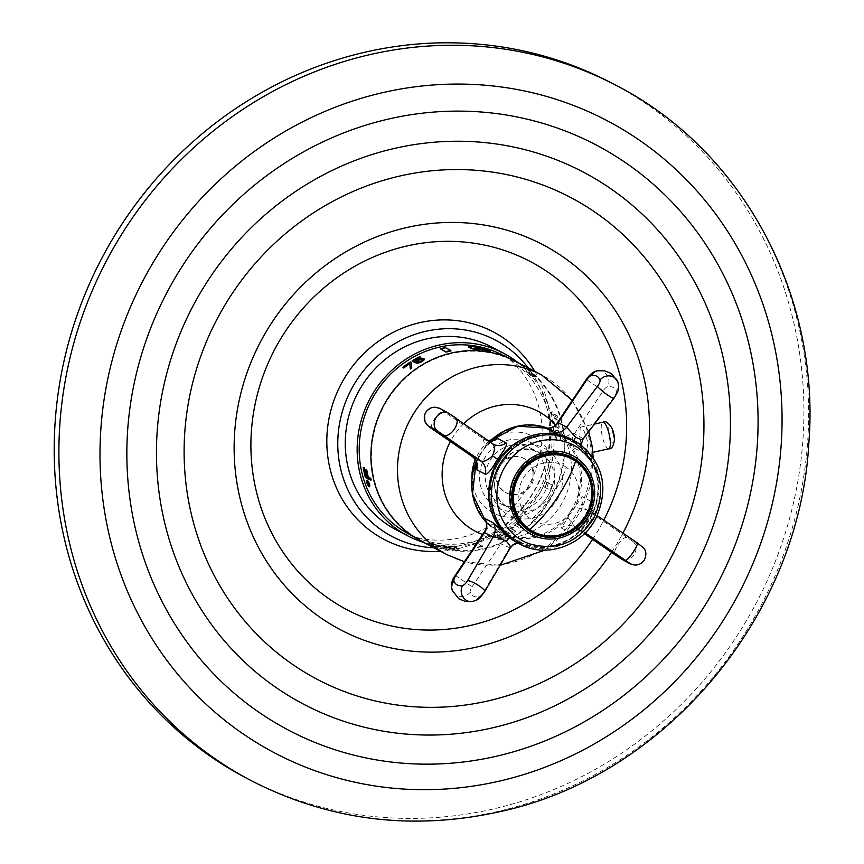 <?xml version="1.0" encoding="UTF-8"?>
<svg xmlns="http://www.w3.org/2000/svg" width="864" height="864" viewBox="0 0 864 864"><rect width="100%" height="100%" fill="white"/><g stroke="black" fill="none" stroke-linecap="round" stroke-linejoin="round"><path stroke-width="0.65" stroke-dasharray="4.32 3.24" d="M417.323 359.932L415.822 361.876L414.007 360.925A100.98 95.137 117.6 0 1 414.277 360.763M422.798 359.294L421.729 361.109A100.98 95.137 117.6 0 0 420.401 361.843L417.636 362.578A100.98 95.137 117.6 0 0 416.329 363.377M423.49 358.193L424.192 358.862M423.738 358.625L418.889 359.618A100.98 95.137 117.6 0 0 417.56 360.364M554.548 425.38L553.144 420.131L553.921 417.895L557.075 420.26L558.911 426.125L558.598 427.982L557.399 428.382L554.548 425.38M562.982 429.797A100.98 95.137 117.6 0 0 514.717 361.487A100.98 95.137 117.6 0 0 412.312 372.319A100.98 95.137 117.6 0 0 372.74 472.079A100.98 95.137 117.6 0 0 421.006 540.389A100.98 95.137 117.6 0 0 523.411 529.556A100.98 95.137 117.6 0 0 562.982 429.797M363.722 467.294A100.98 95.137 117.6 0 0 363.733 467.359A100.98 95.137 117.6 0 0 365.839 477.198L371.174 479.995M408.758 533.974A100.98 95.137 117.6 0 0 511.164 523.141A100.98 95.137 117.6 0 0 550.735 423.382A100.98 95.137 117.6 0 0 502.47 355.072M551.696 414.612L557.032 417.409A100.98 95.137 117.6 0 0 556.567 415.778L552.139 413.467L552.442 412.258L551.534 411.782L551.232 412.992A100.98 95.137 117.6 0 1 551.696 414.612L557.032 417.409M471.452 347.468L470.34 348.149M479.315 348.646L479.65 349.564M479.228 349.153L471.701 346.82A100.98 95.137 117.6 0 0 470.718 346.745L468.32 346.961M471.366 347.976L470.405 347.825M483.246 349.402L482.177 349.348A100.98 95.137 117.6 0 0 481.572 349.24M489.661 350.557L487.501 350.449M488.484 350.827L487.35 350.946A100.98 95.137 117.6 0 0 485.914 350.654L482.954 349.844A100.98 95.137 117.6 0 0 481.507 349.607M489.564 351.065L490.115 351.475M488.614 350.136L484.51 349.456A100.98 95.137 117.6 0 0 483.073 349.164L479.304 348.019A100.98 95.137 117.6 0 1 480.902 348.3M485.773 348.656L486.248 349.456A100.98 95.137 117.6 0 0 481.885 348.484M485.687 349.164A100.98 95.137 117.6 0 0 477.533 347.522M410.4 361.951L411.21 362.675M410.638 362.383A100.98 95.137 117.6 0 0 403.164 367.708M409.687 363.085L409.936 363.517A100.98 95.137 117.6 0 0 409.752 363.636M409.936 363.517L410.53 368.95M419.634 356.638L420.444 357.361M419.882 357.07A100.98 95.137 117.6 0 0 412.355 361.292M529.308 374.717L534.816 377.6A100.98 95.137 117.6 0 0 531.23 374.004L525.722 371.12A100.98 95.137 117.6 0 1 529.308 374.717L534.816 377.6M445.338 347.609L450.932 351M445.414 348.116A100.98 95.137 117.6 0 0 440.37 349.24M366.066 469.541A100.98 95.137 117.6 0 0 367.578 476.69L367.081 476.798M366.984 476.377L367.578 476.69M556.686 430.088L559.192 432.464L560.347 436.828L559.764 440.402L557.41 440.294L555.649 437.4L554.99 432.4L555.844 430.175L557.701 430.628M514.264 524.945L519.599 527.742A100.98 95.137 117.6 0 0 521.348 526.349L516.92 524.038L519.437 523.022L518.53 522.547L516.013 523.562A100.98 95.137 117.6 0 1 514.264 524.945L519.599 527.742M508.259 529.276L513.594 532.073A100.98 95.137 117.6 0 0 515.419 530.82L510.991 528.498L513.594 527.623L512.687 527.148L510.084 528.023A100.98 95.137 117.6 0 1 508.259 529.276L513.594 532.073M504.922 534.319L506.531 533.758A100.98 95.137 117.6 0 0 508.734 532.418L505.786 530.874A100.98 95.137 117.6 0 1 494.802 536.846L495.364 537.138A100.98 95.137 117.6 0 0 504.781 532.138L506.596 533.088L502.956 534.686A100.98 95.137 117.6 0 1 501.012 535.734L498.182 537.624L497.988 539.179L504.425 537.516A100.98 95.137 117.6 0 0 506.358 536.468L509.749 532.958A100.98 95.137 117.6 0 1 507.87 534.103L505.796 536.177A100.98 95.137 117.6 0 1 503.852 537.214L499.543 538.337L501.822 536.458A101.498 95.623 117.6 0 0 503.766 535.41L505.159 534.751L503.528 534.978A100.98 95.137 117.6 0 1 501.584 536.026L499.306 537.883M451.559 545.94L456.894 548.726A100.98 95.137 117.6 0 0 458.546 548.759L454.129 546.437L456.581 546.858L453.222 545.962A100.98 95.137 117.6 0 1 451.559 545.94L456.894 548.726M454.129 548.348L454.691 548.64A100.98 95.137 117.6 0 1 444.895 547.614L444.334 547.312A100.98 95.137 117.6 0 0 451.937 548.208L441.763 545.864L440.629 545.27L443.621 545.368A100.98 95.137 117.6 0 0 444.712 545.486L450.328 546.491A100.98 95.137 117.6 0 1 448.967 546.404L445.554 545.81A100.98 95.137 117.6 0 1 444.463 545.702L442.433 545.713L443.653 546.145L454.691 548.64M439.571 545.573L440.878 546.62L437.94 546.21L430.002 543.262L434.322 543.856L440.597 546.113M544.514 487.156L550.022 490.039A100.98 95.137 117.6 0 0 552.236 485.158L546.728 482.274A100.98 95.137 117.6 0 1 544.514 487.156L550.022 490.039M471.938 544.136L477.446 547.031A100.98 95.137 117.6 0 0 482.49 545.908L476.982 543.013A100.98 95.137 117.6 0 1 471.938 544.136L477.446 547.031M367.416 480.168C366.746 481.658 367.47 483.84 369.608 486.691M514.987 360.979A101.552 95.666 117.6 0 1 563.522 429.678A101.552 95.666 -62.4 0 1 523.724 529.999A101.552 95.666 -62.4 0 1 420.746 540.896M579.884 438.253L580.154 427.259L584.269 431.557L587.974 442.487L586.051 453.838L582.53 449.41L579.884 438.253M532.775 471.323A19.364 18.241 117.6 0 0 523.519 458.222A19.364 18.241 117.6 0 0 503.874 460.296A19.364 18.241 117.6 0 0 496.282 479.434A19.364 18.241 117.6 0 0 505.537 492.534A19.364 18.241 117.6 0 0 525.182 490.46A19.364 18.241 117.6 0 0 532.775 471.323M533.736 471.83A19.364 18.241 117.6 0 0 524.48 458.73A19.364 18.241 117.6 0 0 504.835 460.804A19.364 18.241 117.6 0 0 497.243 479.941A19.364 18.241 117.6 0 0 506.509 493.042A19.364 18.241 117.6 0 0 526.144 490.968A19.364 18.241 117.6 0 0 533.736 471.83M533.023 449.669A31.568 29.732 117.6 0 0 530.14 447.919A31.568 29.732 117.6 0 0 490.018 460.523A31.568 29.732 117.6 0 0 497.956 502.103A31.568 29.732 -62.4 0 0 500.85 503.842A31.568 29.732 -62.4 0 0 540.961 491.249A31.568 29.732 -62.4 0 0 533.023 449.669M556.902 423.392L553.867 430.985L557.788 434.624L563.674 437.735C570.586 434.074 574.171 432.756 574.43 433.782L582.822 438.404A11.999 11.826 166.2 0 0 582.8 452.477C585.403 452.455 582.53 448.988 574.182 442.044L560.25 435.013M573.804 508.648L570.283 511.812L567.961 517.73L561.222 528.001L569.862 532.354C575.478 532.516 581.159 528.617 586.915 520.657C592.672 510.516 593.935 504.014 590.717 501.152L582.228 496.595L573.804 508.648A57.586 54.248 -62.4 0 0 562.118 436.514M504.295 533.045L515.387 540.832L522.364 542.938L513.961 538.499L499.975 532.764A57.586 54.248 -62.4 0 1 498.344 531.868L494.975 528.552L490.331 526.1L484.574 531.544M489.186 485.622A57.586 54.248 117.6 0 0 511.661 538.466A57.586 54.248 117.6 0 0 516.931 541.642L520.592 543.013L517.849 543.013M563.674 437.735L574.387 448.146L582.8 452.477M567.961 517.73L575.132 527.332L583.481 531.684A11.999 11.426 69.9 0 0 581.548 530.615L581.548 530.615A11.999 11.426 69.9 0 0 569.862 532.354M585.252 532.883L583.481 531.684C584.712 531.252 586.721 528.239 589.507 522.644C593.935 518.076 595.825 515.3 595.166 514.328A12.172 11.783 -22.1 0 1 590.717 501.152M589.507 522.644L586.699 520.549C590.598 513.173 592.11 509.296 591.235 508.907L595.253 514.372L586.753 509.944L575.219 507.276A7.258 1.48 -107.7 0 0 575.186 507.028M586.915 520.657L586.699 520.549C578.923 530.863 576.882 529.157 576.536 529.859L581.774 530.723L575.132 527.332A12.56 11.837 117.6 0 0 573.977 526.64A12.56 11.837 117.6 0 0 573.966 526.64A12.56 11.837 117.6 0 0 561.222 528.001M510.246 547.981L500.818 543.845C499.867 544.514 499.651 540.929 500.148 533.088L500.17 532.861M491.346 527.072L491.26 526.997A57.586 54.248 117.6 0 1 486.194 522.223L491.346 527.072M472.219 456.494C470.534 455.922 472.748 455.954 478.861 456.592L476.204 461.668M476.237 461.743A57.586 54.248 117.6 0 1 479.574 454.853L486.043 446.094C483.192 440.392 482.468 438.059 483.851 439.106L492.523 443.675A11.999 10.411 144.8 0 0 492.804 443.858M490.234 440.996L484.65 447.271A57.586 54.248 117.6 0 1 490.32 440.996M490.331 526.1L485.125 519.415M476.885 466.733L479.045 456.613M486.043 446.094L495.094 439.722M545.022 427.939L553.867 430.985M455.263 575.381L472.1 586.796A5.972 1.987 124.5 0 0 470.21 592.272A55.49 18.49 124.5 0 0 478.786 596.765A5.972 1.987 124.5 0 0 483.84 591.786L509.404 548.197A12.172 11.858 -102 0 1 522.364 542.938M574.387 448.146A12.56 11.837 117.6 0 1 574.43 433.782L603.148 390.83A5.972 1.987 124.5 0 1 607.662 386.737A55.49 18.49 124.5 0 1 616.237 391.219A5.972 1.987 124.5 0 1 613.742 397.548L582.822 438.404L583.016 439.16M512.557 537.754A56.538 53.255 -62.4 0 1 500.051 460.577A56.538 53.255 -62.4 0 1 575.359 443.837A56.538 53.255 -62.4 0 1 587.866 521.014A56.538 53.255 -62.4 0 1 512.557 537.754M579.085 448.492A54.184 51.041 -62.4 0 1 593.838 516.92A54.184 51.041 -62.4 0 1 529.189 543.758M588.535 475.87A42.66 40.187 -62.4 0 1 557.064 535.939M531.986 532.678A42.66 40.187 -62.4 0 1 531.392 532.375A42.66 40.187 -62.4 0 1 527.494 530.021A42.66 40.187 -62.4 0 1 516.769 473.828A42.66 40.187 -62.4 0 1 570.985 456.797A42.66 40.187 -62.4 0 1 571.568 457.11M571.255 457.823A41.882 39.452 117.6 0 1 574.69 459.918A41.882 39.452 -62.4 0 1 585.209 515.084A41.882 39.452 -62.4 0 1 531.997 531.803M541.091 455.317A41.882 39.452 117.6 0 0 513.162 508.637M559.289 427.216L558.09 421.146L556.567 418.91L554.418 417.787L553.63 420.023L554.861 424.904L556.87 427.745L558.414 428.296L558.803 427.324M517.698 362.405A103.118 97.146 -62.4 0 1 550.8 465.739A103.118 97.146 -62.4 0 1 471.733 544.072A103.118 97.146 -62.4 0 1 423.457 542.311M491.573 346.939A103.118 97.146 -62.4 0 1 540.745 450.727A103.118 97.146 -62.4 0 1 459.842 537.84A103.118 97.146 -62.4 0 1 395.874 529.643M433.944 547.808A110.97 104.544 117.6 0 0 461.074 545.422A110.97 104.544 -62.4 0 0 528.185 367.891M534.816 371.369A117.256 110.462 -62.4 0 1 457.11 548.899A117.256 110.462 -62.4 0 1 440.575 551.286M611.226 82.836A392.602 369.846 117.6 0 1 798.422 477.965A392.602 369.846 117.6 0 1 490.439 809.611A392.602 369.846 -62.4 0 1 246.888 778.388M558.187 430.51L560.11 433.372L560.833 438.361L559.818 440.618L557.896 440.186L556.502 438.329L555.509 433.922L555.941 430.391L557.172 429.98M519.836 528.174A101.498 95.623 117.6 0 0 521.586 526.792L521.348 526.349M514.501 525.388A101.498 95.623 117.6 0 0 516.251 523.994L518.778 522.979L519.685 523.454L517.158 524.47L521.586 526.792M513.832 532.505A101.498 95.623 117.6 0 0 515.657 531.252L515.419 530.82M508.496 529.708A101.498 95.623 117.6 0 0 510.322 528.455L512.924 527.58L513.832 528.055L511.24 528.93L515.657 531.252M505.159 534.751L506.531 533.758M506.779 534.19A101.498 95.623 117.6 0 0 508.972 532.85L508.734 532.418M499.792 538.769L504.101 537.656A101.498 95.623 117.6 0 0 506.034 536.609L508.108 534.535A101.498 95.623 117.6 0 0 509.998 533.39L506.606 536.9A101.498 95.623 117.6 0 1 504.662 537.948L500.926 539.363L497.772 539.374L501.26 536.166A101.498 95.623 117.6 0 0 503.204 535.118L506.833 533.52L505.019 532.57A101.498 95.623 117.6 0 1 495.612 537.581L495.04 537.278A101.498 95.623 117.6 0 0 506.023 531.306L508.972 532.85M502.913 538.726L502.427 537.829M456.808 549.234A101.498 95.623 117.6 0 0 458.46 549.266L458.546 548.759M451.472 546.448A101.498 95.623 117.6 0 0 453.125 546.48L455.587 546.89L454.032 546.955L458.46 549.266M454.604 549.148A101.498 95.623 117.6 0 1 444.809 548.111L444.236 547.819A101.498 95.623 117.6 0 0 451.84 548.716L441.677 546.372L440.543 545.778L443.534 545.875A101.498 95.623 117.6 0 0 444.625 545.994L450.241 546.998A101.498 95.623 117.6 0 1 448.87 546.912L445.457 546.318A101.498 95.623 117.6 0 1 444.377 546.21L442.541 546.113L443.567 546.653L454.032 548.856M440.5 546.61L437.854 546.718L430.942 544.309L429.538 543.456L431.039 543.586L439.484 546.08M550.476 490.234A101.498 95.623 117.6 0 0 552.679 485.352L552.236 485.158M544.957 487.35A101.498 95.623 117.6 0 0 547.171 482.468L552.679 485.352M477.533 547.528A101.498 95.623 117.6 0 0 482.576 546.404L482.49 545.908M472.014 544.633A101.498 95.623 117.6 0 0 477.068 543.521L482.576 546.404M557.518 417.301A101.498 95.623 117.6 0 0 557.053 415.67L556.567 415.778M552.182 414.504A101.498 95.623 117.6 0 0 551.729 412.873L552.031 411.674L552.938 412.15L552.636 413.348L557.053 415.67M476.809 347.425L476.636 348.376M535.172 377.222A101.498 95.623 117.6 0 0 531.587 373.637L531.23 374.004M529.654 374.339A101.498 95.623 117.6 0 0 526.079 370.742L531.587 373.637M566.222 467.23A31.406 29.592 117.6 0 0 524.383 476.528A31.406 29.592 117.6 0 0 531.328 519.415A31.406 29.592 117.6 0 0 573.167 510.116A31.406 29.592 117.6 0 0 566.222 467.23A47.336 15.779 124.5 0 1 552.323 495.18A47.336 15.779 -55.5 0 1 531.328 519.415M447.336 554.828A101.552 95.666 -62.4 0 0 550.314 543.931A101.552 95.666 -62.4 0 0 590.112 443.61A101.552 95.666 117.6 0 0 541.577 374.911M608.731 448.794A13.608 3.575 77.5 0 1 601.733 433.393A13.608 3.575 77.5 0 1 602.824 422.226M555.53 425.023A67.684 63.763 117.6 0 1 570.51 457.132A67.684 63.763 -62.4 0 1 547.204 521.338A67.684 63.763 -62.4 0 1 482.609 534.481M463.817 423.565A67.684 63.763 117.6 0 0 450.392 441.482M471.949 478.721A43.189 40.684 117.6 0 0 472.457 483.689A43.189 40.684 -62.4 0 0 500.375 515.819A43.189 40.684 -62.4 0 0 542.052 503.561C547.776 497.383 551.545 490.19 553.37 481.961C551.545 490.18 547.776 497.383 542.052 503.561A43.189 40.684 -62.4 0 0 553.37 481.961A43.189 40.684 -62.4 0 0 553.813 465.61A43.189 40.684 117.6 0 0 493.031 438.48M489.434 440.986A43.189 40.684 117.6 0 0 475.254 459.745M549.05 467.705A36.644 34.528 -62.4 0 1 520.258 510.754A36.644 34.528 -62.4 0 1 480.006 483.052A36.644 34.528 117.6 0 1 508.799 440.003A36.644 34.528 117.6 0 1 549.05 467.705M542.052 454.388A31.568 29.732 -62.4 0 1 549.979 495.968A31.568 29.732 -62.4 0 1 509.868 508.572A31.568 29.732 -62.4 0 1 506.984 506.833A31.568 29.732 -62.4 0 1 499.046 465.253A31.568 29.732 -62.4 0 1 539.158 452.65A31.568 29.732 -62.4 0 1 542.052 454.388M547.398 450.155A37.843 35.651 -62.4 0 1 555.768 501.822A37.843 35.651 -62.4 0 1 505.354 513.022A37.843 35.651 -62.4 0 1 496.984 461.354A37.843 35.651 -62.4 0 1 547.398 450.155M570.283 511.812A56.538 53.255 -62.4 0 1 494.975 528.552A56.538 53.255 117.6 0 1 482.479 451.364A56.538 53.255 117.6 0 1 557.788 434.624A56.538 53.255 -62.4 0 1 570.283 511.812M603.148 390.83L586.31 379.415M568.728 516.229A57.586 54.248 -62.4 0 1 499.975 532.764M573.934 440.608A4.19 1.48 -54.2 0 0 574.128 442.012L575.64 442.811C599.4 462.456 604.584 487.123 591.214 516.823C577.271 543.78 541.955 555.606 516.931 541.642A57.586 54.248 117.6 0 0 590.101 518.659A57.586 54.248 117.6 0 0 575.629 442.8A57.586 54.248 117.6 0 0 570.359 439.625A57.586 54.248 117.6 0 0 508.518 448.708M637.286 542.884L641.282 545.843A55.49 2.106 33.8 0 1 632.707 541.35L586.753 509.944A12.56 11.826 -62.4 0 1 582.228 496.595M626.918 537.581A10.465 3.488 -55.5 0 0 617.987 544.655A10.465 3.488 124.5 0 0 615.049 554.818M575.132 527.332L584.399 533.714L575.003 527.256M472.1 586.796L500.818 543.845A12.56 11.826 -62.4 0 1 513.961 538.499M431.827 428.695A10.465 3.488 124.5 0 1 434.776 418.532A10.465 3.488 -55.5 0 1 443.696 411.458L440.532 409.072A10.465 10.433 97.6 0 0 436.093 407.387M488.614 440.921L484.985 439.787A12.56 11.837 117.6 0 1 483.851 439.106L443.696 411.458M555.034 431.633A57.586 54.248 117.6 0 0 553.414 430.747A57.586 54.248 117.6 0 0 547.722 428.198L553.414 430.747M597.953 370.786A10.465 9.418 -98.7 0 1 604.336 372.319A10.465 9.418 81.3 0 1 607.662 386.737M509.566 537.743A4.19 1.307 125.6 0 1 510.214 537.7M470.21 592.272A10.465 9.623 -21.3 0 1 455.652 594.648A10.465 9.623 158.7 0 1 452.315 590.468M483.84 591.786A10.465 2.106 -149.6 0 0 484.747 591.494M478.786 596.765A10.465 9.418 -98.7 0 1 472.23 601.517M440.532 409.072A55.49 2.106 33.8 0 1 449.107 413.564M455.674 417.874L492.523 443.675M484.985 439.787A12.56 11.837 117.6 0 0 485.006 439.798A12.56 11.837 117.6 0 0 488.678 440.975M580.986 444.992L581.785 449.021L574.128 442.012A4.19 1.48 -54.2 0 0 574.182 442.044M616.237 391.219A10.465 9.623 158.7 0 0 617.857 381.834M613.742 397.548A10.465 1.318 -142.9 0 1 613.958 398.261M575.51 443.621A56.797 53.503 117.6 0 0 499.846 460.436A56.797 53.503 117.6 0 0 512.406 537.97A56.797 53.503 117.6 0 0 588.06 521.154A56.797 53.503 117.6 0 0 575.51 443.621M517.342 542.743A58.363 54.983 117.6 0 0 591.516 519.448A58.363 54.983 117.6 0 0 576.85 442.562A58.363 54.983 117.6 0 0 571.504 439.333M579.517 443.956A58.363 54.983 -62.4 0 1 594.194 520.841A58.363 54.983 -62.4 0 1 520.02 544.147M532.796 532.224A41.882 39.452 117.6 0 0 586.019 515.506A41.882 39.452 117.6 0 0 575.489 460.339M632.707 541.35A10.465 8.618 -59.4 0 1 633.928 555.023A10.465 8.618 120.6 0 1 621.551 559.051M634.09 564.916A10.465 10.433 97.6 0 0 644.123 560.369A10.465 10.433 -82.4 0 0 641.282 545.843M612.133 428.501A9.331 2.452 77.5 0 0 608.915 425.455A9.331 2.452 77.5 0 0 608.612 432.81A9.331 2.452 -102.5 0 0 612.252 442.789A9.331 2.452 -102.5 0 0 614.509 439.16M592.596 539.374A196.776 185.371 117.6 0 0 603.785 520.16M611.518 552.388A217.512 204.908 117.6 0 0 622.922 533.131M251.586 780.851A392.602 369.846 -62.4 0 0 495.137 812.074A392.602 369.846 117.6 0 0 803.12 480.427A392.602 369.846 117.6 0 0 615.924 85.298M514.717 361.487L505.764 356.789M421.006 540.389L412.052 535.702M580.154 427.259L594.41 424.094M586.051 453.838L592.877 452.326M464.378 561.74L500.083 565.337M544.806 550.163L565.682 532.721L581.364 510.397L590.782 484.79L593.244 457.693M572.26 400.432L588.697 431.644M524.48 458.73L523.519 458.222M530.14 447.919L539.158 452.65C508.626 434.041 476.312 488.462 507.049 506.876L500.85 503.842M493.268 444.139L485.006 439.798M532.559 532.991L531.392 532.375M572.152 457.402L570.985 456.797M506.509 493.042L505.537 492.534"/><path stroke-width="1.3" d="M420.206 356.929L419.634 356.638A101.498 95.623 117.6 0 0 412.117 360.86L415.066 362.405A101.498 95.623 117.6 0 1 416.588 361.487L417.884 360.223A101.498 95.623 117.6 0 1 419.213 359.478L422.701 358.938L421.481 360.677A101.498 95.623 117.6 0 0 420.152 361.411L417.388 362.146A101.498 95.623 117.6 0 0 416.092 362.945L420.725 361.714A101.498 95.623 117.6 0 1 422.053 360.968L423.835 359.532L423.943 358.43L421.34 358.225L418.651 359.186A101.498 95.623 117.6 0 0 417.323 359.932L415.584 361.444L413.77 360.493A101.498 95.623 117.6 0 1 420.206 356.929L420.444 357.361A100.98 95.137 117.6 0 0 414.277 360.763M416.588 361.487L416.826 361.919A100.98 95.137 117.6 0 0 415.314 362.837L412.117 360.86M417.118 360.796L416.826 361.919M417.884 360.223L417.366 361.228M419.213 359.478L419.461 359.91A100.98 95.137 117.6 0 0 418.133 360.655M420.217 359.057L419.461 359.91M421.114 358.819L420.466 359.489M421.913 358.765L421.362 359.251M416.092 362.945L416.977 362.912M418.079 362.761L417.215 363.344M419.515 362.286L418.327 363.193M420.725 361.714L419.753 362.718M422.053 360.968L422.291 361.4A100.98 95.137 117.6 0 0 420.962 362.146M423.058 360.31L422.291 361.4M423.835 359.532L423.295 360.742M424.062 358.949L424.084 359.975M423.943 358.43L424.3 359.381M370.688 480.103L371.174 479.995A100.98 95.137 117.6 0 1 370.753 478.354L368.258 477.047A100.98 95.137 117.6 0 1 366.746 469.897L366.26 470.005A101.498 95.623 117.6 0 0 367.772 477.155L370.267 478.462A101.498 95.623 117.6 0 0 370.688 480.103L365.353 477.306A101.498 95.623 117.6 0 1 363.236 467.402L364.403 467.651A100.98 95.137 117.6 0 0 364.414 467.716A100.98 95.137 117.6 0 0 366.098 475.924L366.984 476.377M505.764 356.789L502.47 355.072A100.98 95.137 117.6 0 0 400.064 365.904A100.98 95.137 117.6 0 0 360.493 465.664A100.98 95.137 117.6 0 0 408.758 533.974L412.052 535.702M479.736 349.056L476.356 347.879L476.809 347.425L471.787 346.313A101.498 95.623 117.6 0 0 470.815 346.237L468.407 346.453L471.452 347.468L470.437 347.641L470.416 348.419L475.805 349.52A100.98 95.137 117.6 0 1 477.274 349.639L479.65 349.564L477.371 349.132A101.498 95.623 117.6 0 0 475.902 349.013L470.761 348.602M468.407 346.453L468.396 347.242L470.405 347.825M487.501 350.449L485.082 349.758A100.98 95.137 117.6 0 0 483.646 349.466L483.246 349.402M482.447 349.92L481.594 349.099L486.475 350.946A100.98 95.137 117.6 0 1 487.922 351.238L490.115 351.475L488.009 350.73A101.498 95.623 117.6 0 0 486.572 350.438L482.533 349.412M481.885 348.484A100.98 95.137 117.6 0 0 480.902 348.3M490.201 350.968L484.607 348.948A101.498 95.623 117.6 0 0 483.17 348.656L479.401 347.512A101.498 95.623 117.6 0 1 486.346 348.948L485.773 348.656A101.498 95.623 117.6 0 0 477.619 347.026L480.481 349.067A100.98 95.137 117.6 0 1 481.572 349.24M410.962 362.243L411.772 368.042L411.21 362.675L410.4 361.951A101.498 95.623 117.6 0 0 402.916 367.276L403.726 368.01A100.98 95.137 117.6 0 1 409.752 363.636M411.772 368.042A100.98 95.137 117.6 0 0 410.53 368.95L410.292 368.518A101.498 95.623 117.6 0 1 411.523 367.61M450.846 350.503L445.338 347.609A101.498 95.623 117.6 0 0 440.284 348.732L445.878 352.123A100.98 95.137 117.6 0 1 450.932 351L450.846 350.503A101.498 95.623 117.6 0 0 445.802 351.626L445.878 352.123M369.112 486.799C366.973 483.948 366.25 481.766 366.93 480.276C368.928 483.17 369.662 485.352 369.112 486.799L369.608 486.691C370.148 485.244 369.425 483.062 367.416 480.168L367.07 480.244M363.236 467.402L363.917 467.77A101.498 95.623 117.6 0 0 365.612 476.032L367.081 476.798A101.498 95.623 117.6 0 1 365.58 469.649M447.336 554.828L420.746 540.896A101.552 95.666 -62.4 0 1 372.211 472.198A101.552 95.666 117.6 0 1 411.998 371.876A101.552 95.666 117.6 0 1 514.987 360.979L541.577 374.911A101.552 95.666 117.6 0 0 438.599 385.808A101.552 95.666 117.6 0 0 398.801 486.13A101.552 95.666 -62.4 0 0 447.336 554.828L464.378 561.74M484.574 531.544L455.263 575.381L455.836 575.608L484.553 532.656A12.56 11.837 117.6 0 0 484.596 518.292L485.125 519.415C487.134 523.67 486.95 527.71 484.574 531.544L484.553 532.656L493.182 536.944A11.999 10.012 104.5 0 0 493.193 522.882L504.295 533.045M492.804 443.858A11.999 10.411 144.8 0 0 493.268 444.139L492.523 443.675C495.04 446.062 495.007 450.112 492.437 455.825C487.771 460.274 483.905 462.002 480.838 461.03L472.046 456.376M582.822 438.404C583.297 440.122 580.921 439.765 575.694 437.314L566.6 427.162L558.166 422.593L556.902 423.392L586.31 379.415C590.242 373.885 594.119 371.012 597.953 370.786L604.552 370.796L611.453 373.561L617.857 381.834A10.465 9.623 158.7 0 0 614.531 377.654A10.465 9.623 -21.3 0 0 599.972 380.03A55.49 18.49 -55.5 0 0 591.397 375.538A5.972 1.987 -55.5 0 0 586.883 379.642L586.31 379.415M599.972 380.03A5.972 1.987 -55.5 0 1 597.488 386.348L566.6 427.162A12.172 10.53 -45.5 0 1 553.63 432.421L545.659 428.026C550.606 428.512 554.353 426.967 556.902 423.392M484.596 518.292L493.193 522.882M488.614 440.921L491.206 440.932L497.75 438.437L506.131 442.994C507.524 444.658 504.641 450.014 497.48 459.097C491.897 469.336 487.836 474.368 485.287 474.196L476.755 469.843L476.885 466.733C477.047 462.262 475.459 458.827 472.111 456.43L431.946 428.782A10.465 3.488 124.5 0 1 431.827 428.695M560.25 435.013L553.63 432.421M455.836 575.608A5.972 1.987 -55.5 0 0 453.946 581.083A55.49 18.49 -55.5 0 0 462.521 585.576A5.972 1.987 -55.5 0 0 467.586 580.597L493.182 536.944C496.454 537.192 500.807 538.596 506.25 541.145C510.278 545.573 511.326 547.916 509.404 548.197M428.9 426.46A10.465 10.433 -82.4 0 1 426.06 411.934A10.465 10.433 97.6 0 1 436.093 407.387C432.475 406.771 429.106 408.294 425.995 411.955L424.548 415.184L424.937 421.589L427.583 425.488L431.946 428.782A10.465 3.488 124.5 0 0 432.065 428.857L428.9 426.46A55.49 2.106 -146.2 0 1 437.476 430.952L480.838 461.03A12.172 10.606 -81.5 0 1 485.287 474.196M493.268 444.139L493.268 444.139A11.999 10.411 144.8 0 0 506.131 442.994M578.718 448.232A54.184 51.041 117.6 0 0 506.552 464.281A54.184 51.041 117.6 0 0 518.53 538.24A54.184 51.041 -62.4 0 0 529.189 543.758C556.427 551.318 577.973 542.808 593.795 518.216C606.388 490.633 601.484 467.392 579.085 448.492A54.184 51.041 -62.4 0 0 578.718 448.232M576.05 459.756A42.66 40.187 117.6 0 0 572.152 457.402A42.66 40.187 117.6 0 0 517.936 474.433A42.66 40.187 117.6 0 0 528.66 530.636A42.66 40.187 -62.4 0 0 532.559 532.991A42.66 40.187 -62.4 0 0 586.775 515.959A42.66 40.187 -62.4 0 0 576.05 459.756M571.568 457.11A42.66 40.187 -62.4 0 1 574.895 459.151A42.66 40.187 -62.4 0 1 588.535 475.87M557.064 535.939A42.66 40.187 -62.4 0 1 531.986 532.678M575.489 460.339A41.882 39.452 117.6 0 0 571.655 458.028A41.882 39.452 117.6 0 0 518.432 474.746A41.882 39.452 117.6 0 0 528.962 529.913A41.882 39.452 117.6 0 0 532.796 532.224L531.997 531.803A41.882 39.452 -62.4 0 1 528.163 529.492A41.882 39.452 117.6 0 1 513.162 508.637M571.255 457.823A41.882 39.452 117.6 0 0 570.856 457.607A41.882 39.452 117.6 0 0 541.091 455.317M423.457 542.311A103.118 97.146 -62.4 0 1 407.765 535.874A103.118 97.146 -62.4 0 1 358.592 432.086A103.118 97.146 -62.4 0 1 439.495 344.974A103.118 97.146 -62.4 0 1 503.464 353.171A103.118 97.146 -62.4 0 1 517.698 362.405M407.765 535.874L395.874 529.643A103.118 97.146 -62.4 0 1 346.702 425.855A103.118 97.146 -62.4 0 1 427.594 338.742A103.118 97.146 -62.4 0 1 491.573 346.939L503.464 353.171M528.185 367.891A110.97 104.544 -62.4 0 0 426.373 331.16A110.97 104.544 117.6 0 0 337.835 447.606A110.97 104.544 117.6 0 0 433.944 547.808M440.575 551.286A117.256 110.462 -62.4 0 1 327.272 451.786A117.256 110.462 -62.4 0 1 420.444 322.51A117.256 110.462 -62.4 0 1 534.816 371.369M251.586 780.851L246.888 778.388A392.602 369.846 -62.4 0 1 59.692 383.249A392.602 369.846 -62.4 0 1 367.675 51.602A392.602 369.846 117.6 0 1 611.226 82.836L615.924 85.298A392.602 369.846 117.6 0 0 372.373 54.065A392.602 369.846 -62.4 0 0 64.39 385.711A392.602 369.846 -62.4 0 0 251.586 780.851C328.655 820.206 410.368 830.714 496.724 812.354C663.952 778.14 799.913 616.745 808.877 442.487C820.519 295.207 742.154 149.515 615.924 85.298M488.808 350.438L485.168 349.25A101.498 95.623 117.6 0 0 483.732 348.959L482.198 349.196M482.263 348.84A101.498 95.623 117.6 0 0 480.578 348.57L480.481 349.067M477.619 347.026L480.578 348.57M488.776 350.633L487.436 350.438A101.498 95.623 117.6 0 0 486 350.147L483.041 349.337A101.498 95.623 117.6 0 0 481.594 349.099M402.916 367.276L403.488 367.578A101.498 95.623 117.6 0 1 409.687 363.085L410.292 368.518M440.284 348.732L445.802 351.626M602.824 422.226A13.608 3.575 77.5 0 1 609.822 437.627A13.608 3.575 77.5 0 1 608.731 448.794C611.615 449.464 613.537 446.256 614.509 439.16A9.331 2.452 -102.5 0 0 614.153 435.715A9.331 2.452 77.5 0 0 612.133 428.501C608.256 422.496 605.156 420.401 602.824 422.226L594.41 424.094M482.609 534.481A67.684 63.763 -62.4 0 1 442.994 485.482A67.684 63.763 117.6 0 1 450.392 441.482M555.53 425.023A67.684 63.763 117.6 0 0 463.817 423.565M493.031 438.48A43.189 40.684 117.6 0 0 489.434 440.986M475.254 459.745A43.189 40.684 117.6 0 0 471.949 478.721M615.287 554.98L621.076 558.738A10.465 8.618 120.6 0 0 621.551 559.051L584.399 533.725L615.287 554.98A10.465 3.488 124.5 0 1 615.168 554.904A10.465 3.488 124.5 0 1 615.049 554.818M476.237 461.743A57.586 54.248 117.6 0 0 486.194 522.223L472.435 493.916L476.204 461.668M432.065 428.857L472.219 456.494A12.56 11.826 -62.4 0 1 476.755 469.843M490.234 440.996L517.59 426.157L547.722 428.198A57.586 54.248 117.6 0 0 490.32 440.996M586.883 379.642L558.166 422.593A12.56 11.826 -62.4 0 1 545.022 427.939M591.397 375.538A10.465 9.418 -98.7 0 1 597.953 370.786M508.518 448.708A57.586 54.248 117.6 0 0 489.186 485.622M506.25 541.145A4.19 1.307 125.6 0 1 509.566 537.743M453.946 581.083A10.465 9.623 158.7 0 0 452.315 590.468C450.706 584.939 451.688 579.906 455.263 575.381M467.586 580.597A10.465 2.106 30.4 0 1 479.79 586.289A10.465 2.106 -149.6 0 1 484.747 591.494L510.246 547.981L512.784 545.13L517.849 543.013M452.315 590.468L458.73 598.741L465.458 601.484L472.23 601.517A10.465 9.418 -98.7 0 1 465.847 599.994A10.465 9.418 81.3 0 1 462.521 585.576M436.093 407.387C442.595 409.568 434.495 405.518 448.621 413.251A10.465 8.618 120.6 0 1 449.107 413.564L455.674 417.874A10.465 5.152 125 0 1 455.868 417.992A10.465 5.152 125 0 1 454.334 429.138A10.465 5.152 -55 0 1 444.042 435.262M488.678 440.975A12.56 11.837 117.6 0 0 497.75 438.437M492.437 455.825L497.48 459.097M437.476 430.952A10.465 8.618 -59.4 0 1 436.255 417.28A10.465 8.618 120.6 0 1 448.621 413.251L492.696 443.783M575.683 437.314A4.19 1.48 -54.2 0 0 573.934 440.608M597.488 386.348A10.465 1.318 37.1 0 0 607.673 395.064A10.465 1.318 -142.9 0 0 613.958 398.261L583.016 439.16L580.986 444.992M512.006 539.525A58.363 54.983 117.6 0 0 517.342 542.743L511.985 539.514C488.7 520.538 482.998 496.346 494.888 466.96C508.151 438.08 545.292 424.645 571.504 439.333A58.363 54.983 117.6 0 0 497.329 462.64A58.363 54.983 117.6 0 0 512.006 539.525M517.342 542.743L520.02 544.147A58.363 54.983 -62.4 0 1 514.674 540.929A58.363 54.983 117.6 0 1 500.008 464.044A58.363 54.983 117.6 0 1 574.182 440.737A58.363 54.983 117.6 0 1 579.517 443.956M576.925 458.158A44.496 41.915 -62.4 0 1 586.764 518.908A44.496 41.915 -62.4 0 1 527.494 532.073A44.496 41.915 117.6 0 1 517.655 471.334A44.496 41.915 117.6 0 1 576.925 458.158M575.554 461.203A41.137 38.75 117.6 0 0 520.754 473.386A41.137 38.75 117.6 0 0 529.848 529.546A63.688 21.222 -55.5 0 0 557.183 497.718A63.688 21.222 124.5 0 0 575.554 461.203A41.137 38.75 117.6 0 1 584.647 517.363A41.137 38.75 117.6 0 1 529.848 529.546M621.076 558.738A55.49 2.106 -146.2 0 0 629.651 563.231L585.252 532.883M625.655 560.272A10.465 1.728 -55.9 0 0 633.118 552.215A10.465 1.728 124.1 0 0 637.34 542.916A10.465 1.728 124.1 0 0 637.286 542.884L597.251 515.732L637.34 542.916L643.734 548.057C646.391 551.2 646.542 555.293 644.188 560.358C641.066 564.008 637.708 565.531 634.09 564.916A10.465 10.433 97.6 0 1 629.651 563.231M592.596 539.374A196.776 185.371 117.6 0 1 469.541 625.655A196.776 185.371 -62.4 0 1 253.433 476.896A196.776 185.371 -62.4 0 1 408.013 245.743A196.776 185.371 117.6 0 1 591.872 315.392A196.776 185.371 117.6 0 1 603.785 520.16M611.518 552.388A217.512 204.908 117.6 0 1 475.816 647.266A217.512 204.908 -62.4 0 1 236.93 482.825A217.512 204.908 -62.4 0 1 407.797 227.308A217.512 204.908 117.6 0 1 611.809 305.392A217.512 204.908 117.6 0 1 622.922 533.131M486.594 701.244A272.225 256.446 117.6 0 0 700.445 381.467A272.225 256.446 117.6 0 0 401.468 175.662A272.225 256.446 -62.4 0 0 187.618 495.439A272.225 256.446 -62.4 0 0 486.594 701.244M490.439 728.309A300.564 283.154 -62.4 0 1 160.326 501.077A300.564 283.154 -62.4 0 1 396.446 147.982A300.564 283.154 117.6 0 1 726.57 375.224A300.564 283.154 117.6 0 1 490.439 728.309M494.154 756.745A330.545 311.396 117.6 0 0 753.829 368.442A330.545 311.396 117.6 0 0 390.787 118.53A330.545 311.396 -62.4 0 0 131.112 506.844A330.545 311.396 -62.4 0 0 494.154 756.745M496.876 781.682A357.167 336.474 -62.4 0 1 104.598 511.65A357.167 336.474 -62.4 0 1 385.182 92.081A357.167 336.474 117.6 0 1 777.46 362.113A357.167 336.474 117.6 0 1 496.876 781.682M592.877 452.326L608.731 448.794M500.083 565.337L544.806 550.163M593.244 457.693L592.024 445.694L588.697 431.644M541.577 374.911L572.26 400.432M472.23 601.517C477.328 599.908 478.321 600.404 484.747 591.494M617.857 381.834C619.348 389.621 619.013 389.761 613.958 398.261M571.504 439.333L579.582 443.999C603.774 464.033 609.088 489.067 595.534 519.102C581.45 546.361 545.584 558.392 520.02 544.147M532.796 532.224C554.947 541.112 573.005 535.075 586.948 514.102C596.603 492.556 592.79 474.638 575.51 460.361L570.856 457.607M621.551 559.051C635.321 566.741 629.046 563.188 634.09 564.916M614.509 439.16L612.133 428.501"/></g></svg>
